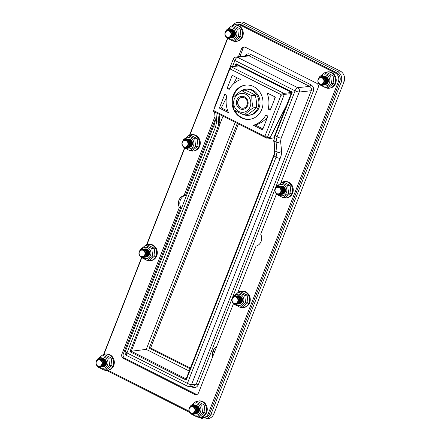 <?xml version="1.0" encoding="UTF-8"?>
<svg xmlns="http://www.w3.org/2000/svg" width="441" height="441" viewBox="0 0 441 441"><rect width="100%" height="100%" fill="white"/><g stroke="black" fill="none" stroke-linecap="round" stroke-linejoin="round"><path stroke-width="0.66" d="M186.135 378.918L131.247 351.24L129.924 351.681L186.223 380.076L186.19 378.946M189.222 371.052L146.241 349.377L131.247 351.24L218.725 128.017L219.701 124.654L218.576 124.654L217.694 127.714L129.924 351.681M186.223 380.076L273.999 156.108L274.892 153.055A8.203 3.093 116.8 0 0 275.019 150.971L274.093 141.037A8.203 3.093 -63.2 0 1 275.112 135.894L292.284 92.075L291.611 92.434L236.712 64.722M292.284 92.075L235.968 63.68L236.613 64.7M219.701 124.654L219.706 124.643A9.024 3.401 116.8 0 0 219.844 122.355A0.821 0.65 174.7 0 1 218.703 122.57A8.203 3.093 -63.2 0 1 218.576 124.654M146.241 349.377L235.224 122.328M232.517 66.558L234.904 60.467L295.095 90.824L277.053 136.875L276.044 142.019L277.053 151.996L276.06 157.15A3.28 0.733 21.4 0 0 280.189 158.352C281.292 155.497 281.755 153.093 281.59 151.142L280.581 141.164L281.182 138.077L299.23 92.026L311.23 90.741L196.239 384.161L193.858 386.057L189.123 386.487A3.28 2.944 84.9 0 1 187.651 386.195M212.562 355.87L213.036 355.821L212.562 355.87A9.845 8.848 -96.7 0 1 213.141 351.279M212.347 355.898A9.845 8.848 83.3 0 1 212.964 351.19L214.541 351.984M212.529 357.122A9.845 8.848 83.3 0 1 212.38 356.223L212.904 356.168M212.595 356.201A9.845 8.848 -96.7 0 0 212.678 356.741M214.657 351.686L213.08 350.893A9.845 8.848 83.3 0 1 215.748 347.221L216.162 347.85M213.08 350.893L214.701 351.576M215.814 347.321A9.845 8.848 -96.7 0 0 213.295 350.871M216.294 347.508L215.985 347.034L216.382 347.288M215.985 347.034A9.845 8.848 83.3 0 1 216.669 346.554M216.608 346.709A9.845 8.848 -96.7 0 0 216.2 347.006M232.831 25.374A8.203 7.376 83.3 0 1 237.727 22.386A8.203 7.376 83.3 0 1 241.602 23.086L337.266 71.332A8.203 7.376 83.3 0 1 341.136 82.197L211.013 414.226A8.203 7.376 83.3 0 1 205.186 418.95A8.203 7.376 83.3 0 1 201.311 418.244L199.481 417.324M103.585 354.531L141.544 257.671M146.577 244.827L184.52 148M189.558 135.155L227.501 38.328M189.735 412.407L106.529 370.446M205.186 418.95L208.042 418.614A8.203 7.376 -96.7 0 0 213.874 413.89L343.991 81.866A8.203 7.376 -96.7 0 0 340.121 70.995L244.457 22.756A8.203 7.376 -96.7 0 0 240.588 22.05L237.727 22.386M190.104 368.792L149.185 348.158L237.28 123.364M310.977 84.821A1.643 0.617 -63.2 0 1 309.676 86.392C311.252 87.401 311.77 88.85 311.23 90.741A1.643 0.369 21.4 0 1 313.292 91.342C314.108 88.509 313.336 86.337 310.977 84.821L250.389 54.265C248.2 53.367 246.392 53.907 244.964 55.886M247.528 55.56L249.088 55.842L309.676 86.392L297.692 87.676A3.28 2.938 83.9 0 1 299.23 92.026A3.28 0.733 21.4 0 1 295.095 90.824A3.28 1.235 -63.2 0 1 297.692 87.676L237.501 57.319A3.28 1.235 116.8 0 0 234.904 60.467A3.28 0.733 21.4 0 1 233.278 59.1A3.28 3.28 0 0 1 235.918 57.043A3.28 2.96 82.7 0 1 237.501 57.319L249.088 55.842A1.643 0.617 -63.2 0 0 250.389 54.265M190.804 386.333L192.48 387.176C195.054 388.152 196.995 387.347 198.301 384.767A1.643 0.369 -158.6 0 0 196.239 384.161L191.532 384.585A3.28 2.944 84.9 0 1 189.123 386.487A3.28 3.28 0 0 1 187.353 386.145L126.92 355.672A3.28 1.235 -63.2 0 1 126.969 352.905A3.28 0.733 -158.6 0 1 125.343 351.543A3.28 3.28 0 0 0 126.92 355.672M280.189 158.352L191.532 384.585A3.28 0.733 -158.6 0 1 187.403 383.383L126.969 352.905L215.627 126.677L216.669 121.545A3.28 2.613 175.1 0 1 215.236 119.616A3.28 2.613 175.1 0 1 215.236 119.599L214.585 111.92M238.416 123.938L150.613 347.988L190.396 368.053M149.185 348.158L150.613 347.988M276.507 193.869L260.697 234.21A8.203 7.376 83.3 0 1 256.028 246.122L237.765 292.73M233.526 303.54L198.555 392.777A3.28 2.949 83.3 0 1 196.223 394.667A3.28 2.949 83.3 0 1 194.674 394.386L123.43 358.461A3.28 2.949 83.3 0 1 121.887 354.117L179.36 207.457L180.788 207.292L123.315 353.947A3.28 2.949 -96.7 0 0 124.864 358.296L196.102 394.221A3.28 2.949 -96.7 0 0 196.923 394.486M238.432 56.724L241.503 48.89A3.28 2.949 83.3 0 1 243.834 47A3.28 2.949 83.3 0 1 245.383 47.281L316.621 83.211A3.28 2.949 83.3 0 1 318.17 87.555L280.741 183.059M244.562 47.016A3.28 2.949 -96.7 0 0 242.93 48.725L239.865 56.536M215.219 119.428L185.457 195.38A8.203 7.376 -96.7 0 0 180.788 207.292M179.36 207.457A8.203 7.376 83.3 0 1 184.029 195.545L214.976 116.573M184.029 195.545L185.457 195.38M108.017 370.302L189.112 411.199M201.024 417.169A6.565 5.898 -96.7 0 0 203.566 417.489L204.993 417.318A6.565 5.898 -96.7 0 0 209.657 413.537L339.774 81.513A6.565 5.898 -96.7 0 0 336.681 72.82L241.018 24.58A6.565 5.898 -96.7 0 0 237.92 24.012L236.492 24.183A6.565 5.898 -96.7 0 0 234.099 25.076M203.566 417.489A6.565 5.898 -96.7 0 0 208.229 413.708L338.346 81.684A6.565 5.898 -96.7 0 0 335.254 72.991L239.59 24.746A6.565 5.898 -96.7 0 0 236.492 24.183M227.716 38.455L189.862 135.045M184.735 148.126L146.881 244.716M141.754 257.798L103.889 354.421M268.139 137.95L269.572 138.672L285.74 107.389M269.572 138.672L273.999 137.779M249.887 119.291A17.227 15.485 83.3 0 1 234.772 110.311M233.416 106.81A17.227 15.485 83.3 0 1 232.765 100.493M233.295 97.125A17.227 15.485 83.3 0 1 245.874 85.08M253.652 86.59A17.227 15.485 83.3 0 1 262.886 105.019A17.227 15.485 83.3 0 1 249.529 119.335A17.227 15.485 83.3 0 1 232.142 104.032A17.227 15.485 83.3 0 1 245.516 85.113A17.227 15.485 83.3 0 1 253.652 86.59M230.505 69.127L231.161 66.789L230.29 67.153L229.64 69.485L230.505 69.127L280.586 94.38L280.934 95.355L265.118 135.712L264.247 136.071L214.166 110.818L213.824 109.842L229.64 69.485M231.161 66.789L239.011 65.907M213.824 109.842L230.29 67.153M291.589 92.472L283.883 93.371L280.586 94.38M283.883 93.371L231.233 66.823M280.934 95.355L284.291 94.385L283.949 93.409M284.291 94.385L291.121 93.657M264.247 136.071L266.739 138.116L267.312 137.713L265.118 135.712M266.447 138.072L213.731 111.49L214.166 110.818M226.867 95.377A23.792 21.383 -96.7 0 0 228.543 112.714L219.381 108.095L224.778 94.324L226.867 95.377M240.593 79.562A23.792 21.383 -96.7 0 0 229.204 89.418L227.115 88.365L232.22 75.339L240.593 79.562M253.371 125.238A23.792 21.383 -96.7 0 0 265.846 115.029L267.93 116.082L262.533 129.858L253.371 125.238L255.262 125.012L262.919 128.877M268.178 109.076A23.792 21.383 -96.7 0 0 266.998 92.88L275.371 97.103L270.267 110.129L268.178 109.076L270.796 108.767M213.312 110.482L213.659 111.452M266.739 138.116L269.429 137.796L270.096 137.316L286.716 104.897M270.096 137.316L267.312 137.713M267.351 137.636L284.269 94.462M274.032 96.425L274.214 100.046M267.494 117.201C264.06 121.071 259.981 123.678 255.262 125.012M236.773 77.638L233.631 83.768M227.115 88.365L230.042 88.024M226.371 97.93L221.272 107.874L227.903 111.22M219.381 108.095L221.272 107.874M243.283 108.21A5.452 4.901 83.3 0 1 241.244 107.913A5.452 4.901 83.3 0 1 238.267 100.509A5.452 4.901 83.3 0 1 240.097 98.15A5.452 4.901 83.3 0 1 242.015 97.384M239.397 92.125A13.125 11.797 83.3 0 1 245.565 89.242A13.125 11.797 83.3 0 1 258.812 100.901A13.125 11.797 83.3 0 1 248.625 115.31A13.125 11.797 83.3 0 1 244.468 114.98M245.565 89.242L246.706 89.104A13.125 11.797 83.3 0 1 259.953 100.769A13.125 11.797 83.3 0 1 249.766 115.178L248.625 115.31M244.457 97.863A5.452 4.901 83.3 0 1 247.379 103.696A5.452 4.901 83.3 0 1 243.151 108.227A5.452 4.901 83.3 0 1 237.649 103.381A5.452 4.901 83.3 0 1 241.883 97.395A5.452 4.901 83.3 0 1 244.457 97.863M244.573 96.888A6.565 5.898 -96.7 0 0 236.37 103.453A6.565 5.898 -96.7 0 0 245.769 108.194A6.565 5.898 -96.7 0 0 244.573 96.888M234.364 98.878A9.515 8.555 -96.7 0 0 243.239 112.312A9.515 8.555 -96.7 0 0 249.104 97.351A9.515 8.555 -96.7 0 0 234.364 98.878M244.237 115.007L247.693 114.605C251.21 112.168 254.17 109.798 256.574 107.494C256.701 103.348 256.265 99.264 255.278 95.25C252.439 93.47 249.044 91.761 245.091 90.113L241.64 90.515C244.474 92.296 247.87 94.005 251.828 95.653C251.701 99.804 252.131 103.883 253.123 107.902C249.606 110.333 246.64 112.703 244.237 115.007C240.284 113.365 236.889 111.65 234.055 109.875C233.063 105.857 232.627 101.777 232.754 97.626C235.158 95.322 238.118 92.952 241.64 90.515M255.278 95.25L251.828 95.653M256.574 107.494L253.123 107.902M229.193 31.068A3.28 2.949 -96.7 0 0 225.092 34.348A3.28 2.949 -96.7 0 0 229.794 36.719A3.28 2.949 -96.7 0 0 229.193 31.068M229.513 30.683A3.688 3.313 -96.7 0 0 225.153 32.491A3.688 3.313 -96.7 0 0 226.895 37.369A3.688 3.313 -96.7 0 0 231.249 35.561A3.688 3.313 -96.7 0 0 229.513 30.683M225.29 35.71A4.101 3.688 -96.7 0 0 227.137 37.7A4.101 3.688 -96.7 0 0 229.077 38.053A4.101 3.688 -96.7 0 0 232.258 34.646A4.101 3.688 -96.7 0 0 230.059 30.258A4.101 3.688 -96.7 0 0 228.118 29.905A4.101 3.688 -96.7 0 0 224.982 33.058M229.111 38.047A4.101 3.688 -96.7 0 0 229.149 38.047A4.101 3.688 -96.7 0 0 232.33 33.544A4.101 3.688 -96.7 0 0 228.19 29.894A4.101 3.688 -96.7 0 0 228.157 29.9M229.397 38.009A4.101 3.688 -96.7 0 0 229.645 37.987A4.101 3.688 -96.7 0 0 232.826 34.574A4.101 3.688 -96.7 0 0 230.626 30.192A4.101 3.688 -96.7 0 0 228.692 29.839A4.101 3.688 -96.7 0 0 228.444 29.878M229.684 37.981A4.101 3.688 -96.7 0 0 229.717 37.976A4.101 3.688 -96.7 0 0 232.903 33.477A4.101 3.688 -96.7 0 0 228.763 29.828A4.101 3.688 -96.7 0 0 228.73 29.834M229.97 37.937A4.101 3.688 -96.7 0 0 230.219 37.92A4.101 3.688 -96.7 0 0 233.399 34.508A4.101 3.688 -96.7 0 0 231.2 30.126A4.101 3.688 -96.7 0 0 229.265 29.773A4.101 3.688 -96.7 0 0 229.017 29.812M230.257 37.915A4.101 3.688 -96.7 0 0 230.29 37.909A4.101 3.688 -96.7 0 0 233.476 33.406A4.101 3.688 -96.7 0 0 229.337 29.762A4.101 3.688 -96.7 0 0 229.298 29.768M230.538 37.871A4.101 3.688 -96.7 0 0 230.792 37.854A4.101 3.688 -96.7 0 0 233.973 34.442A4.101 3.688 -96.7 0 0 231.773 30.054A4.101 3.688 -96.7 0 0 229.833 29.707A4.101 3.688 -96.7 0 0 229.585 29.745M230.825 37.849A4.101 3.688 -96.7 0 0 230.864 37.843A4.101 3.688 -96.7 0 0 234.044 33.34A4.101 3.688 -96.7 0 0 229.904 29.696A4.101 3.688 -96.7 0 0 229.871 29.701M231.112 37.805A4.101 3.688 -96.7 0 0 231.36 37.783A4.101 3.688 -96.7 0 0 234.54 34.376A4.101 3.688 -96.7 0 0 232.341 29.988A4.101 3.688 -96.7 0 0 230.406 29.635A4.101 3.688 -96.7 0 0 230.158 29.674M231.398 37.783A4.101 3.688 -96.7 0 0 231.431 37.777A4.101 3.688 -96.7 0 0 234.618 33.273A4.101 3.688 -96.7 0 0 230.478 29.63A4.101 3.688 -96.7 0 0 230.445 29.635M231.685 37.739A4.101 3.688 -96.7 0 0 231.933 37.717A4.101 3.688 -96.7 0 0 235.114 34.31A4.101 3.688 -96.7 0 0 232.914 29.922A4.101 3.688 -96.7 0 0 230.979 29.569A4.101 3.688 -96.7 0 0 230.731 29.608M231.972 37.717A4.101 3.688 -96.7 0 0 232.005 37.711A4.101 3.688 -96.7 0 0 235.191 33.207A4.101 3.688 -96.7 0 0 231.051 29.564A4.101 3.688 -96.7 0 0 231.012 29.569M186.212 140.74A3.28 2.949 -96.7 0 0 182.111 144.02A3.28 2.949 -96.7 0 0 186.813 146.395A3.28 2.949 -96.7 0 0 186.212 140.74M186.532 140.354A3.688 3.313 -96.7 0 0 182.177 142.162A3.688 3.313 -96.7 0 0 183.914 147.04A3.688 3.313 -96.7 0 0 188.268 145.238A3.688 3.313 -96.7 0 0 186.532 140.354M182.309 145.381A4.101 3.688 -96.7 0 0 184.162 147.371A4.101 3.688 -96.7 0 0 186.096 147.724A4.101 3.688 -96.7 0 0 189.277 144.317A4.101 3.688 -96.7 0 0 187.078 139.929A4.101 3.688 -96.7 0 0 185.143 139.577A4.101 3.688 -96.7 0 0 182.001 142.73M186.13 147.724A4.101 3.688 -96.7 0 0 186.168 147.718A4.101 3.688 -96.7 0 0 189.349 143.215A4.101 3.688 -96.7 0 0 185.214 139.571A4.101 3.688 -96.7 0 0 185.176 139.571M186.416 147.68A4.101 3.688 -96.7 0 0 186.67 147.658A4.101 3.688 -96.7 0 0 189.845 144.251A4.101 3.688 -96.7 0 0 187.651 139.863A4.101 3.688 -96.7 0 0 185.711 139.51A4.101 3.688 -96.7 0 0 185.463 139.549M186.703 147.652A4.101 3.688 -96.7 0 0 186.741 147.652A4.101 3.688 -96.7 0 0 189.922 143.149A4.101 3.688 -96.7 0 0 185.782 139.505A4.101 3.688 -96.7 0 0 185.749 139.505M186.99 147.614A4.101 3.688 -96.7 0 0 187.238 147.592A4.101 3.688 -96.7 0 0 190.418 144.179A4.101 3.688 -96.7 0 0 188.219 139.797A4.101 3.688 -96.7 0 0 186.284 139.444A4.101 3.688 -96.7 0 0 186.036 139.483M187.276 147.586A4.101 3.688 -96.7 0 0 187.309 147.581A4.101 3.688 -96.7 0 0 190.495 143.082A4.101 3.688 -96.7 0 0 186.356 139.433A4.101 3.688 -96.7 0 0 186.317 139.439M187.557 147.542A4.101 3.688 -96.7 0 0 187.811 147.526A4.101 3.688 -96.7 0 0 190.992 144.113A4.101 3.688 -96.7 0 0 188.792 139.731A4.101 3.688 -96.7 0 0 186.857 139.378A4.101 3.688 -96.7 0 0 186.604 139.417M187.844 147.52A4.101 3.688 -96.7 0 0 187.883 147.515A4.101 3.688 -96.7 0 0 191.063 143.011A4.101 3.688 -96.7 0 0 186.929 139.367A4.101 3.688 -96.7 0 0 186.89 139.373M188.131 147.476A4.101 3.688 -96.7 0 0 188.384 147.459A4.101 3.688 -96.7 0 0 191.559 144.047A4.101 3.688 -96.7 0 0 189.365 139.659A4.101 3.688 -96.7 0 0 187.425 139.312A4.101 3.688 -96.7 0 0 187.177 139.35M188.417 147.454A4.101 3.688 -96.7 0 0 188.456 147.448A4.101 3.688 -96.7 0 0 191.637 142.945A4.101 3.688 -96.7 0 0 187.497 139.301A4.101 3.688 -96.7 0 0 187.464 139.306M188.704 147.41A4.101 3.688 -96.7 0 0 188.952 147.393A4.101 3.688 -96.7 0 0 192.133 143.981A4.101 3.688 -96.7 0 0 189.933 139.593A4.101 3.688 -96.7 0 0 187.998 139.24A4.101 3.688 -96.7 0 0 187.75 139.279M188.991 147.388A4.101 3.688 -96.7 0 0 189.024 147.382A4.101 3.688 -96.7 0 0 192.21 142.878A4.101 3.688 -96.7 0 0 188.07 139.235A4.101 3.688 -96.7 0 0 188.031 139.24M143.231 250.411A3.28 2.949 -96.7 0 0 139.136 253.696A3.28 2.949 -96.7 0 0 143.832 256.067A3.28 2.949 -96.7 0 0 143.231 250.411M143.551 250.025A3.688 3.313 -96.7 0 0 139.196 251.833A3.688 3.313 -96.7 0 0 140.933 256.717A3.688 3.313 -96.7 0 0 145.293 254.909A3.688 3.313 -96.7 0 0 143.551 250.025M139.328 255.058A4.101 3.688 -96.7 0 0 141.181 257.048A4.101 3.688 -96.7 0 0 143.116 257.395A4.101 3.688 -96.7 0 0 146.296 253.988A4.101 3.688 -96.7 0 0 144.097 249.6A4.101 3.688 -96.7 0 0 142.162 249.248A4.101 3.688 -96.7 0 0 139.02 252.406M143.154 257.395A4.101 3.688 -96.7 0 0 143.187 257.39A4.101 3.688 -96.7 0 0 146.373 252.886A4.101 3.688 -96.7 0 0 142.234 249.242A4.101 3.688 -96.7 0 0 142.195 249.248M143.435 257.351A4.101 3.688 -96.7 0 0 143.689 257.329A4.101 3.688 -96.7 0 0 146.87 253.922A4.101 3.688 -96.7 0 0 144.67 249.534A4.101 3.688 -96.7 0 0 142.73 249.182A4.101 3.688 -96.7 0 0 142.482 249.22M143.722 257.329A4.101 3.688 -96.7 0 0 143.76 257.324A4.101 3.688 -96.7 0 0 146.941 252.82A4.101 3.688 -96.7 0 0 142.801 249.176A4.101 3.688 -96.7 0 0 142.768 249.182M144.009 257.285A4.101 3.688 -96.7 0 0 144.257 257.263A4.101 3.688 -96.7 0 0 147.437 253.856A4.101 3.688 -96.7 0 0 145.238 249.468A4.101 3.688 -96.7 0 0 143.303 249.115A4.101 3.688 -96.7 0 0 143.055 249.154M144.295 257.257A4.101 3.688 -96.7 0 0 144.328 257.257A4.101 3.688 -96.7 0 0 147.515 252.754A4.101 3.688 -96.7 0 0 143.375 249.11A4.101 3.688 -96.7 0 0 143.342 249.11M144.582 257.219A4.101 3.688 -96.7 0 0 144.83 257.197A4.101 3.688 -96.7 0 0 148.011 253.79A4.101 3.688 -96.7 0 0 145.811 249.402A4.101 3.688 -96.7 0 0 143.876 249.049A4.101 3.688 -96.7 0 0 143.628 249.088M144.869 257.191A4.101 3.688 -96.7 0 0 144.902 257.191A4.101 3.688 -96.7 0 0 148.088 252.687A4.101 3.688 -96.7 0 0 143.948 249.038A4.101 3.688 -96.7 0 0 143.909 249.044M145.15 257.147A4.101 3.688 -96.7 0 0 145.403 257.131A4.101 3.688 -96.7 0 0 148.584 253.718A4.101 3.688 -96.7 0 0 146.384 249.336A4.101 3.688 -96.7 0 0 144.444 248.983A4.101 3.688 -96.7 0 0 144.196 249.022M145.436 257.125A4.101 3.688 -96.7 0 0 145.475 257.12A4.101 3.688 -96.7 0 0 148.656 252.616A4.101 3.688 -96.7 0 0 144.516 248.972A4.101 3.688 -96.7 0 0 144.483 248.978M145.723 257.081A4.101 3.688 -96.7 0 0 145.971 257.064A4.101 3.688 -96.7 0 0 149.152 253.652A4.101 3.688 -96.7 0 0 146.952 249.264A4.101 3.688 -96.7 0 0 145.017 248.917A4.101 3.688 -96.7 0 0 144.769 248.956M146.01 257.059A4.101 3.688 -96.7 0 0 146.043 257.053A4.101 3.688 -96.7 0 0 149.229 252.55A4.101 3.688 -96.7 0 0 145.089 248.906A4.101 3.688 -96.7 0 0 145.056 248.911M100.239 360.115A3.28 2.949 -96.7 0 0 96.144 363.395A3.28 2.949 -96.7 0 0 100.84 365.765A3.28 2.949 -96.7 0 0 100.239 360.115M100.559 359.729A3.688 3.313 -96.7 0 0 96.204 361.537A3.688 3.313 -96.7 0 0 97.941 366.416A3.688 3.313 -96.7 0 0 102.301 364.608A3.688 3.313 -96.7 0 0 100.559 359.729M96.342 364.757A4.101 3.688 -96.7 0 0 98.189 366.747A4.101 3.688 -96.7 0 0 100.124 367.099A4.101 3.688 -96.7 0 0 103.304 363.693A4.101 3.688 -96.7 0 0 101.105 359.305A4.101 3.688 -96.7 0 0 99.17 358.952A4.101 3.688 -96.7 0 0 96.028 362.105M100.162 367.094A4.101 3.688 -96.7 0 0 100.195 367.094A4.101 3.688 -96.7 0 0 103.381 362.59A4.101 3.688 -96.7 0 0 99.242 358.941A4.101 3.688 -96.7 0 0 99.203 358.946M100.443 367.055A4.101 3.688 -96.7 0 0 100.697 367.033A4.101 3.688 -96.7 0 0 103.878 363.621A4.101 3.688 -96.7 0 0 101.678 359.239A4.101 3.688 -96.7 0 0 99.738 358.886A4.101 3.688 -96.7 0 0 99.49 358.924M100.73 367.028A4.101 3.688 -96.7 0 0 100.769 367.022A4.101 3.688 -96.7 0 0 103.949 362.519A4.101 3.688 -96.7 0 0 99.809 358.875A4.101 3.688 -96.7 0 0 99.776 358.88M101.017 366.984A4.101 3.688 -96.7 0 0 101.265 366.967A4.101 3.688 -96.7 0 0 104.445 363.555A4.101 3.688 -96.7 0 0 102.246 359.167A4.101 3.688 -96.7 0 0 100.311 358.82A4.101 3.688 -96.7 0 0 100.063 358.858M101.303 366.962A4.101 3.688 -96.7 0 0 101.336 366.956A4.101 3.688 -96.7 0 0 104.523 362.452A4.101 3.688 -96.7 0 0 100.383 358.809A4.101 3.688 -96.7 0 0 100.35 358.814M101.59 366.918A4.101 3.688 -96.7 0 0 101.838 366.901A4.101 3.688 -96.7 0 0 105.019 363.489A4.101 3.688 -96.7 0 0 102.819 359.101A4.101 3.688 -96.7 0 0 100.884 358.753A4.101 3.688 -96.7 0 0 100.636 358.792M101.877 366.895A4.101 3.688 -96.7 0 0 101.91 366.89A4.101 3.688 -96.7 0 0 105.096 362.386A4.101 3.688 -96.7 0 0 100.956 358.742A4.101 3.688 -96.7 0 0 100.917 358.748M102.158 366.851A4.101 3.688 -96.7 0 0 102.411 366.829A4.101 3.688 -96.7 0 0 105.592 363.423A4.101 3.688 -96.7 0 0 103.392 359.035A4.101 3.688 -96.7 0 0 101.452 358.682A4.101 3.688 -96.7 0 0 101.204 358.72M102.444 366.829A4.101 3.688 -96.7 0 0 102.483 366.824A4.101 3.688 -96.7 0 0 105.664 362.32A4.101 3.688 -96.7 0 0 101.524 358.676A4.101 3.688 -96.7 0 0 101.491 358.682M102.731 366.785A4.101 3.688 -96.7 0 0 102.979 366.763A4.101 3.688 -96.7 0 0 106.16 363.356A4.101 3.688 -96.7 0 0 103.96 358.968A4.101 3.688 -96.7 0 0 102.025 358.616A4.101 3.688 -96.7 0 0 101.777 358.654M103.018 366.763A4.101 3.688 -96.7 0 0 103.051 366.758A4.101 3.688 -96.7 0 0 106.237 362.254A4.101 3.688 -96.7 0 0 102.097 358.61A4.101 3.688 -96.7 0 0 102.064 358.61M322.145 77.947A3.28 2.949 -96.7 0 0 318.044 81.227A3.28 2.949 -96.7 0 0 322.746 83.597A3.28 2.949 -96.7 0 0 322.145 77.947M322.465 77.555A3.688 3.313 -96.7 0 0 318.104 79.363A3.688 3.313 -96.7 0 0 319.846 84.248A3.688 3.313 -96.7 0 0 324.201 82.439A3.688 3.313 -96.7 0 0 322.465 77.555M318.242 82.588A4.101 3.688 -96.7 0 0 320.089 84.578A4.101 3.688 -96.7 0 0 322.029 84.931A4.101 3.688 -96.7 0 0 325.21 81.519A4.101 3.688 -96.7 0 0 323.01 77.131A4.101 3.688 -96.7 0 0 321.07 76.784A4.101 3.688 -96.7 0 0 317.933 79.937M322.062 84.926A4.101 3.688 -96.7 0 0 322.101 84.92A4.101 3.688 -96.7 0 0 325.282 80.416A4.101 3.688 -96.7 0 0 321.142 76.773A4.101 3.688 -96.7 0 0 321.109 76.778M322.349 84.881A4.101 3.688 -96.7 0 0 322.597 84.865A4.101 3.688 -96.7 0 0 325.778 81.453A4.101 3.688 -96.7 0 0 323.578 77.065A4.101 3.688 -96.7 0 0 321.643 76.712A4.101 3.688 -96.7 0 0 321.395 76.751M322.636 84.859A4.101 3.688 -96.7 0 0 322.669 84.854A4.101 3.688 -96.7 0 0 325.855 80.35A4.101 3.688 -96.7 0 0 321.715 76.706A4.101 3.688 -96.7 0 0 321.682 76.712M322.917 84.815A4.101 3.688 -96.7 0 0 323.17 84.793A4.101 3.688 -96.7 0 0 326.351 81.387A4.101 3.688 -96.7 0 0 324.152 76.999A4.101 3.688 -96.7 0 0 322.217 76.646A4.101 3.688 -96.7 0 0 321.969 76.684M323.209 84.793A4.101 3.688 -96.7 0 0 323.242 84.788A4.101 3.688 -96.7 0 0 326.428 80.284A4.101 3.688 -96.7 0 0 322.288 76.64A4.101 3.688 -96.7 0 0 322.25 76.646M323.49 84.749A4.101 3.688 -96.7 0 0 323.744 84.727A4.101 3.688 -96.7 0 0 326.924 81.32A4.101 3.688 -96.7 0 0 324.725 76.932A4.101 3.688 -96.7 0 0 322.784 76.58A4.101 3.688 -96.7 0 0 322.536 76.618M323.777 84.722A4.101 3.688 -96.7 0 0 323.815 84.722A4.101 3.688 -96.7 0 0 326.996 80.218A4.101 3.688 -96.7 0 0 322.856 76.574A4.101 3.688 -96.7 0 0 322.823 76.574M324.063 84.683A4.101 3.688 -96.7 0 0 324.311 84.661A4.101 3.688 -96.7 0 0 327.492 81.254A4.101 3.688 -96.7 0 0 325.293 76.866A4.101 3.688 -96.7 0 0 323.358 76.514A4.101 3.688 -96.7 0 0 323.11 76.552M324.35 84.655A4.101 3.688 -96.7 0 0 324.383 84.655A4.101 3.688 -96.7 0 0 327.569 80.152A4.101 3.688 -96.7 0 0 323.429 76.502A4.101 3.688 -96.7 0 0 323.396 76.508M324.637 84.617A4.101 3.688 -96.7 0 0 324.885 84.595A4.101 3.688 -96.7 0 0 328.065 81.183A4.101 3.688 -96.7 0 0 325.866 76.8A4.101 3.688 -96.7 0 0 323.931 76.447A4.101 3.688 -96.7 0 0 323.683 76.486M324.923 84.589A4.101 3.688 -96.7 0 0 324.956 84.584A4.101 3.688 -96.7 0 0 328.143 80.08A4.101 3.688 -96.7 0 0 324.003 76.436A4.101 3.688 -96.7 0 0 323.964 76.442M344.151 81.414A9.355 8.407 83.3 0 1 343.666 83.068A9.355 8.407 83.3 0 1 342.949 84.523M344.487 77.258L344.972 78.189L344.581 78.239M344.972 78.189L344.526 79.744M279.164 187.618A3.28 2.949 -96.7 0 0 275.063 190.898A3.28 2.949 -96.7 0 0 279.765 193.268A3.28 2.949 -96.7 0 0 279.164 187.618M279.484 187.232A3.688 3.313 -96.7 0 0 275.123 189.035A3.688 3.313 -96.7 0 0 276.865 193.919A3.688 3.313 -96.7 0 0 281.22 192.111A3.688 3.313 -96.7 0 0 279.484 187.232M275.261 192.259A4.101 3.688 -96.7 0 0 277.113 194.249A4.101 3.688 -96.7 0 0 279.048 194.602A4.101 3.688 -96.7 0 0 282.229 191.19A4.101 3.688 -96.7 0 0 280.029 186.808A4.101 3.688 -96.7 0 0 278.095 186.455A4.101 3.688 -96.7 0 0 274.952 189.608M279.081 194.597A4.101 3.688 -96.7 0 0 279.12 194.591A4.101 3.688 -96.7 0 0 282.301 190.088A4.101 3.688 -96.7 0 0 278.166 186.444A4.101 3.688 -96.7 0 0 278.128 186.449M279.368 194.553A4.101 3.688 -96.7 0 0 279.622 194.536A4.101 3.688 -96.7 0 0 282.797 191.124A4.101 3.688 -96.7 0 0 280.603 186.736A4.101 3.688 -96.7 0 0 278.662 186.389A4.101 3.688 -96.7 0 0 278.414 186.427M279.655 194.531A4.101 3.688 -96.7 0 0 279.688 194.525A4.101 3.688 -96.7 0 0 282.874 190.021A4.101 3.688 -96.7 0 0 278.734 186.378A4.101 3.688 -96.7 0 0 278.701 186.383M279.941 194.487A4.101 3.688 -96.7 0 0 280.189 194.47A4.101 3.688 -96.7 0 0 283.37 191.058A4.101 3.688 -96.7 0 0 281.171 186.67A4.101 3.688 -96.7 0 0 279.236 186.317A4.101 3.688 -96.7 0 0 278.988 186.361M280.228 194.464A4.101 3.688 -96.7 0 0 280.261 194.459A4.101 3.688 -96.7 0 0 283.447 189.955A4.101 3.688 -96.7 0 0 279.307 186.311A4.101 3.688 -96.7 0 0 279.269 186.317M280.509 194.42A4.101 3.688 -96.7 0 0 280.763 194.398A4.101 3.688 -96.7 0 0 283.943 190.992A4.101 3.688 -96.7 0 0 281.744 186.604A4.101 3.688 -96.7 0 0 279.809 186.251A4.101 3.688 -96.7 0 0 279.555 186.289M280.796 194.398A4.101 3.688 -96.7 0 0 280.834 194.393A4.101 3.688 -96.7 0 0 284.015 189.889A4.101 3.688 -96.7 0 0 279.881 186.245A4.101 3.688 -96.7 0 0 279.842 186.251M281.082 194.354A4.101 3.688 -96.7 0 0 281.336 194.332A4.101 3.688 -96.7 0 0 284.511 190.925A4.101 3.688 -96.7 0 0 282.317 186.537A4.101 3.688 -96.7 0 0 280.377 186.185A4.101 3.688 -96.7 0 0 280.129 186.223M281.369 194.327A4.101 3.688 -96.7 0 0 281.408 194.327A4.101 3.688 -96.7 0 0 284.588 189.823A4.101 3.688 -96.7 0 0 280.448 186.179A4.101 3.688 -96.7 0 0 280.415 186.179M281.656 194.288A4.101 3.688 -96.7 0 0 281.904 194.266A4.101 3.688 -96.7 0 0 285.084 190.859A4.101 3.688 -96.7 0 0 282.885 186.471A4.101 3.688 -96.7 0 0 280.95 186.119A4.101 3.688 -96.7 0 0 280.702 186.157M281.942 194.261A4.101 3.688 -96.7 0 0 281.975 194.261A4.101 3.688 -96.7 0 0 285.162 189.757A4.101 3.688 -96.7 0 0 281.022 186.108A4.101 3.688 -96.7 0 0 280.983 186.113M301.159 191.168A9.355 8.407 83.3 0 1 300.685 192.745A9.355 8.407 83.3 0 1 299.968 194.194M236.183 297.289A3.28 2.949 -96.7 0 0 232.082 300.569A3.28 2.949 -96.7 0 0 236.784 302.939A3.28 2.949 -96.7 0 0 236.183 297.289M236.503 296.903A3.688 3.313 -96.7 0 0 232.148 298.711A3.688 3.313 -96.7 0 0 233.884 303.59A3.688 3.313 -96.7 0 0 238.245 301.782A3.688 3.313 -96.7 0 0 236.503 296.903M232.28 301.931A4.101 3.688 -96.7 0 0 234.132 303.921A4.101 3.688 -96.7 0 0 236.067 304.273A4.101 3.688 -96.7 0 0 239.248 300.867A4.101 3.688 -96.7 0 0 237.049 296.479A4.101 3.688 -96.7 0 0 235.114 296.126A4.101 3.688 -96.7 0 0 231.972 299.279M236.1 304.268A4.101 3.688 -96.7 0 0 236.139 304.268A4.101 3.688 -96.7 0 0 239.325 299.764A4.101 3.688 -96.7 0 0 235.185 296.115A4.101 3.688 -96.7 0 0 235.147 296.12M236.387 304.229A4.101 3.688 -96.7 0 0 236.641 304.207A4.101 3.688 -96.7 0 0 239.821 300.795A4.101 3.688 -96.7 0 0 237.622 296.413A4.101 3.688 -96.7 0 0 235.681 296.06A4.101 3.688 -96.7 0 0 235.433 296.098M236.674 304.202A4.101 3.688 -96.7 0 0 236.712 304.196A4.101 3.688 -96.7 0 0 239.893 299.693A4.101 3.688 -96.7 0 0 235.753 296.049A4.101 3.688 -96.7 0 0 235.72 296.054M236.96 304.158A4.101 3.688 -96.7 0 0 237.208 304.141A4.101 3.688 -96.7 0 0 240.389 300.729A4.101 3.688 -96.7 0 0 238.19 296.341A4.101 3.688 -96.7 0 0 236.255 295.994A4.101 3.688 -96.7 0 0 236.007 296.032M237.247 304.136A4.101 3.688 -96.7 0 0 237.28 304.13A4.101 3.688 -96.7 0 0 240.466 299.626A4.101 3.688 -96.7 0 0 236.326 295.983A4.101 3.688 -96.7 0 0 236.293 295.988M237.528 304.092A4.101 3.688 -96.7 0 0 237.782 304.075A4.101 3.688 -96.7 0 0 240.962 300.663A4.101 3.688 -96.7 0 0 238.763 296.275A4.101 3.688 -96.7 0 0 236.828 295.928A4.101 3.688 -96.7 0 0 236.58 295.966M237.82 304.07A4.101 3.688 -96.7 0 0 237.853 304.064A4.101 3.688 -96.7 0 0 241.04 299.56A4.101 3.688 -96.7 0 0 236.9 295.917A4.101 3.688 -96.7 0 0 236.861 295.922M238.101 304.025A4.101 3.688 -96.7 0 0 238.355 304.003A4.101 3.688 -96.7 0 0 241.536 300.597A4.101 3.688 -96.7 0 0 239.336 296.209A4.101 3.688 -96.7 0 0 237.396 295.856A4.101 3.688 -96.7 0 0 237.148 295.894M238.388 304.003A4.101 3.688 -96.7 0 0 238.427 303.998A4.101 3.688 -96.7 0 0 241.607 299.494A4.101 3.688 -96.7 0 0 237.467 295.85A4.101 3.688 -96.7 0 0 237.434 295.856M238.675 303.959A4.101 3.688 -96.7 0 0 238.923 303.937A4.101 3.688 -96.7 0 0 242.103 300.53A4.101 3.688 -96.7 0 0 239.904 296.143A4.101 3.688 -96.7 0 0 237.969 295.79A4.101 3.688 -96.7 0 0 237.721 295.828M238.961 303.937A4.101 3.688 -96.7 0 0 238.994 303.932A4.101 3.688 -96.7 0 0 242.181 299.428A4.101 3.688 -96.7 0 0 238.041 295.784A4.101 3.688 -96.7 0 0 238.008 295.784M258.178 300.839A9.355 8.407 83.3 0 1 257.709 302.416A9.355 8.407 83.3 0 1 256.987 303.866M193.191 406.993A3.28 2.949 -96.7 0 0 189.095 410.273A3.28 2.949 -96.7 0 0 193.792 412.644A3.28 2.949 -96.7 0 0 193.191 406.993M193.511 406.602A3.688 3.313 -96.7 0 0 189.156 408.41A3.688 3.313 -96.7 0 0 190.892 413.294A3.688 3.313 -96.7 0 0 195.253 411.486A3.688 3.313 -96.7 0 0 193.511 406.602M189.294 411.635A4.101 3.688 -96.7 0 0 191.14 413.625A4.101 3.688 -96.7 0 0 193.075 413.978A4.101 3.688 -96.7 0 0 196.256 410.565A4.101 3.688 -96.7 0 0 194.057 406.178A4.101 3.688 -96.7 0 0 192.122 405.83A4.101 3.688 -96.7 0 0 188.98 408.983M193.114 413.972A4.101 3.688 -96.7 0 0 193.147 413.967A4.101 3.688 -96.7 0 0 196.333 409.463A4.101 3.688 -96.7 0 0 192.193 405.819A4.101 3.688 -96.7 0 0 192.155 405.825M193.395 413.928A4.101 3.688 -96.7 0 0 193.649 413.912A4.101 3.688 -96.7 0 0 196.829 410.499A4.101 3.688 -96.7 0 0 194.63 406.111A4.101 3.688 -96.7 0 0 192.689 405.759A4.101 3.688 -96.7 0 0 192.441 405.797M193.682 413.906A4.101 3.688 -96.7 0 0 193.72 413.901A4.101 3.688 -96.7 0 0 196.901 409.397A4.101 3.688 -96.7 0 0 192.761 405.753A4.101 3.688 -96.7 0 0 192.728 405.759M193.968 413.862A4.101 3.688 -96.7 0 0 194.216 413.84A4.101 3.688 -96.7 0 0 197.397 410.433A4.101 3.688 -96.7 0 0 195.198 406.045A4.101 3.688 -96.7 0 0 193.263 405.692A4.101 3.688 -96.7 0 0 193.015 405.731M194.255 413.84A4.101 3.688 -96.7 0 0 194.288 413.834A4.101 3.688 -96.7 0 0 197.474 409.331A4.101 3.688 -96.7 0 0 193.334 405.687A4.101 3.688 -96.7 0 0 193.301 405.692M194.542 413.796A4.101 3.688 -96.7 0 0 194.79 413.774A4.101 3.688 -96.7 0 0 197.97 410.367A4.101 3.688 -96.7 0 0 195.771 405.979A4.101 3.688 -96.7 0 0 193.836 405.626A4.101 3.688 -96.7 0 0 193.588 405.665M194.828 413.768A4.101 3.688 -96.7 0 0 194.861 413.768A4.101 3.688 -96.7 0 0 198.048 409.265A4.101 3.688 -96.7 0 0 193.908 405.621A4.101 3.688 -96.7 0 0 193.869 405.621M195.109 413.73A4.101 3.688 -96.7 0 0 195.363 413.708A4.101 3.688 -96.7 0 0 198.544 410.301A4.101 3.688 -96.7 0 0 196.344 405.913A4.101 3.688 -96.7 0 0 194.404 405.56A4.101 3.688 -96.7 0 0 194.156 405.599M195.396 413.702A4.101 3.688 -96.7 0 0 195.435 413.702A4.101 3.688 -96.7 0 0 198.615 409.198A4.101 3.688 -96.7 0 0 194.475 405.549A4.101 3.688 -96.7 0 0 194.442 405.555M195.683 413.658A4.101 3.688 -96.7 0 0 195.931 413.641A4.101 3.688 -96.7 0 0 199.112 410.229A4.101 3.688 -96.7 0 0 196.912 405.847A4.101 3.688 -96.7 0 0 194.977 405.494A4.101 3.688 -96.7 0 0 194.729 405.533M195.969 413.636A4.101 3.688 -96.7 0 0 196.002 413.63A4.101 3.688 -96.7 0 0 199.189 409.127A4.101 3.688 -96.7 0 0 195.049 405.483A4.101 3.688 -96.7 0 0 195.016 405.488M215.186 410.538A9.355 8.407 83.3 0 1 214.717 412.115A9.355 8.407 83.3 0 1 214.001 413.57M233.245 41.063A8.203 7.376 -96.7 0 0 236.128 41.355L236.839 41.272A8.203 7.376 -96.7 0 0 243.206 32.265A8.203 7.376 -96.7 0 0 234.932 24.977L234.215 25.06A8.203 7.376 -96.7 0 0 230.643 26.614M236.128 41.355A8.203 7.376 -96.7 0 0 242.495 32.353A8.203 7.376 -96.7 0 0 234.215 25.06M190.269 150.734A8.203 7.376 -96.7 0 0 193.147 151.031L193.858 150.943A8.203 7.376 -96.7 0 0 200.231 141.941A8.203 7.376 -96.7 0 0 191.951 134.648L191.234 134.731A8.203 7.376 -96.7 0 0 187.662 136.286M193.147 151.031A8.203 7.376 -96.7 0 0 199.514 142.024A8.203 7.376 -96.7 0 0 191.234 134.731M147.288 260.411A8.203 7.376 -96.7 0 0 150.166 260.703L150.883 260.62A8.203 7.376 -96.7 0 0 157.25 251.613A8.203 7.376 -96.7 0 0 148.97 244.32L148.253 244.408A8.203 7.376 -96.7 0 0 144.681 245.957M150.166 260.703A8.203 7.376 -96.7 0 0 156.533 251.695A8.203 7.376 -96.7 0 0 148.253 244.408M104.296 370.109A8.203 7.376 -96.7 0 0 107.174 370.401L107.891 370.319A8.203 7.376 -96.7 0 0 114.258 361.311A8.203 7.376 -96.7 0 0 105.978 354.024L105.261 354.106A8.203 7.376 -96.7 0 0 101.689 355.661M107.174 370.401A8.203 7.376 -96.7 0 0 113.541 361.394A8.203 7.376 -96.7 0 0 105.261 354.106M197.248 416.988A8.203 7.376 -96.7 0 0 200.126 417.28L200.842 417.197A8.203 7.376 -96.7 0 0 207.209 408.19A8.203 7.376 -96.7 0 0 198.93 400.902L198.213 400.985A8.203 7.376 -96.7 0 0 194.641 402.539M200.126 417.28A8.203 7.376 -96.7 0 0 206.493 408.272A8.203 7.376 -96.7 0 0 198.213 400.985M240.24 307.283A8.203 7.376 -96.7 0 0 243.118 307.575L243.834 307.493A8.203 7.376 -96.7 0 0 250.201 298.485A8.203 7.376 -96.7 0 0 241.922 291.198L241.205 291.281A8.203 7.376 -96.7 0 0 237.633 292.835M243.118 307.575A8.203 7.376 -96.7 0 0 249.485 298.568A8.203 7.376 -96.7 0 0 241.205 291.281M283.221 197.612A8.203 7.376 -96.7 0 0 286.099 197.904L286.81 197.822A8.203 7.376 -96.7 0 0 293.182 188.814A8.203 7.376 -96.7 0 0 284.903 181.527L284.186 181.609A8.203 7.376 -96.7 0 0 280.614 183.164M286.099 197.904A8.203 7.376 -96.7 0 0 292.466 188.897A8.203 7.376 -96.7 0 0 284.186 181.609M326.197 87.941A8.203 7.376 -96.7 0 0 329.08 88.233L329.791 88.15A8.203 7.376 -96.7 0 0 336.158 79.143A8.203 7.376 -96.7 0 0 327.883 71.855L327.167 71.938A8.203 7.376 -96.7 0 0 323.595 73.493M329.08 88.233A8.203 7.376 -96.7 0 0 335.447 79.226A8.203 7.376 -96.7 0 0 327.167 71.938M325.1 84.567A4.101 3.688 -96.7 0 0 328.413 81.221A4.101 3.688 -96.7 0 0 326.224 76.756A4.101 3.688 -96.7 0 0 324.146 76.425M321.748 84.948A5.661 5.088 -96.7 0 0 328.826 84.005A5.661 5.088 -96.7 0 0 327.9 76.111A5.661 5.088 -96.7 0 0 320.794 76.828M326.048 87.957L328.44 87.676L333.909 83.299L333.109 75.764L326.842 72.605L324.449 72.886L330.717 76.045L331.516 83.581L326.048 87.957L319.78 84.799L319.67 84.33M318.97 77.853L318.981 77.263L324.449 72.886M333.109 75.764L330.717 76.045M333.909 83.299L331.516 83.581M282.119 194.238A4.101 3.688 -96.7 0 0 285.432 190.892A4.101 3.688 -96.7 0 0 283.243 186.427A4.101 3.688 -96.7 0 0 281.165 186.096M278.767 194.624A5.661 5.088 -96.7 0 0 285.845 193.676A5.661 5.088 -96.7 0 0 284.919 185.782A5.661 5.088 -96.7 0 0 277.813 186.499M283.067 197.629L285.459 197.347L290.928 192.976L290.128 185.44L283.861 182.276L281.468 182.557L287.736 185.722L288.535 193.257L283.067 197.629L276.799 194.47L276.689 194.001M275.994 187.524L276 186.934L281.468 182.557M290.128 185.44L287.736 185.722M290.928 192.976L288.535 193.257M239.138 303.91A4.101 3.688 -96.7 0 0 242.451 300.564A4.101 3.688 -96.7 0 0 240.262 296.098A4.101 3.688 -96.7 0 0 238.184 295.768M235.786 304.296A5.661 5.088 -96.7 0 0 242.864 303.347A5.661 5.088 -96.7 0 0 241.944 295.453A5.661 5.088 -96.7 0 0 234.833 296.17M240.086 307.3L242.478 307.024L247.947 302.647L247.147 295.112L240.88 291.948L238.487 292.229L244.755 295.393L245.554 302.928L240.086 307.3L233.818 304.141L233.713 303.673M233.013 297.195L233.019 296.606L238.487 292.229M247.147 295.112L244.755 295.393M247.947 302.647L245.554 302.928M196.146 413.614A4.101 3.688 -96.7 0 0 199.459 410.268A4.101 3.688 -96.7 0 0 197.27 405.803A4.101 3.688 -96.7 0 0 195.192 405.472M192.794 413.994A5.661 5.088 -96.7 0 0 199.872 413.052A5.661 5.088 -96.7 0 0 198.952 405.158A5.661 5.088 -96.7 0 0 191.841 405.874M197.094 417.004L199.486 416.723L204.955 412.346L204.155 404.81L197.888 401.652L195.495 401.933L201.763 405.092L202.562 412.627L197.094 417.004L190.826 413.845L190.721 413.377M190.021 406.9L190.027 406.31L195.495 401.933M204.155 404.81L201.763 405.092M204.955 412.346L202.562 412.627M103.194 366.736A4.101 3.688 -96.7 0 0 106.507 363.39A4.101 3.688 -96.7 0 0 104.319 358.924A4.101 3.688 -96.7 0 0 102.24 358.594M99.842 367.121A5.661 5.088 -96.7 0 0 106.92 366.173A5.661 5.088 -96.7 0 0 106 358.279A5.661 5.088 -96.7 0 0 98.889 358.996M104.142 370.126L106.535 369.85L112.003 365.473L111.204 357.938L104.936 354.773L102.544 355.055L108.811 358.219L109.611 365.754L104.142 370.126L97.874 366.967L97.77 366.499M97.07 360.021L97.075 359.432L102.544 355.055M111.204 357.938L108.811 358.219M112.003 365.473L109.611 365.754M146.186 257.037A4.101 3.688 -96.7 0 0 149.499 253.691A4.101 3.688 -96.7 0 0 147.311 249.226A4.101 3.688 -96.7 0 0 145.232 248.895M142.834 257.417A5.661 5.088 -96.7 0 0 149.912 256.469A5.661 5.088 -96.7 0 0 148.992 248.581A5.661 5.088 -96.7 0 0 141.881 249.292M147.134 260.427L149.527 260.146L154.995 255.769L154.196 248.233L147.928 245.075L145.536 245.356L151.803 248.515L152.603 256.05L147.134 260.427L140.866 257.268L140.762 256.8M140.062 250.323L140.067 249.727L145.536 245.356M154.196 248.233L151.803 248.515M154.995 255.769L152.603 256.05M189.167 147.36A4.101 3.688 -96.7 0 0 192.48 144.02A4.101 3.688 -96.7 0 0 190.292 139.554A4.101 3.688 -96.7 0 0 188.213 139.218M185.815 147.746A5.661 5.088 -96.7 0 0 192.893 146.798A5.661 5.088 -96.7 0 0 191.967 138.904A5.661 5.088 -96.7 0 0 184.862 139.621M190.115 150.756L192.508 150.475L197.976 146.098L197.177 138.562L190.909 135.404L188.516 135.685L194.784 138.843L195.584 146.379L190.115 150.756L183.847 147.592L183.743 147.129M183.043 140.651L183.048 140.056L188.516 135.685M197.177 138.562L194.784 138.843M197.976 146.098L195.584 146.379M232.148 37.689A4.101 3.688 -96.7 0 0 235.461 34.348A4.101 3.688 -96.7 0 0 233.272 29.878A4.101 3.688 -96.7 0 0 231.194 29.547M228.796 38.075A5.661 5.088 -96.7 0 0 235.874 37.127A5.661 5.088 -96.7 0 0 234.948 29.233A5.661 5.088 -96.7 0 0 227.843 29.949M233.096 41.085L235.488 40.804L240.957 36.427L240.158 28.891L233.89 25.727L231.497 26.008L237.765 29.172L238.564 36.708L233.096 41.085L226.828 37.92L226.718 37.452M226.018 30.975L226.029 30.385L231.497 26.008M240.158 28.891L237.765 29.172M240.957 36.427L238.564 36.708M218.725 128.017L215.627 126.677A3.28 0.733 -158.6 0 1 214.001 125.31A3.28 0.733 -158.6 0 1 214.023 125.272M187.353 386.145A3.28 1.235 116.8 0 1 187.403 383.383L276.06 157.15L273.674 155.728M281.59 151.142A3.28 2.596 174.2 0 1 277.053 151.996L275.019 150.971A0.821 0.65 174.7 0 1 274.66 150.491L274.528 152.564L273.591 155.767L186.085 379.051M274.892 153.055L274.655 152.365M280.581 141.164A3.28 2.596 174.2 0 1 276.044 142.019L274.093 141.037A0.821 0.65 174.7 0 1 273.734 140.558L274.66 150.491M281.182 138.077A3.28 0.733 -158.6 0 1 277.053 136.875L274.787 135.508M217.865 113.574L218.703 122.57L216.669 121.545L215.908 112.587M219.844 122.355L219.083 114.186M235.968 63.68L234.954 66.271M236.161 66.128L236.701 64.744M223.025 116.176L219.706 124.643M198.301 384.767L313.292 91.342M192.684 386.162A1.643 0.617 -63.2 0 1 192.48 387.176M215.296 105.421A3.28 0.733 -158.6 0 1 215.23 105.151L233.278 59.1M340.121 70.995L337.266 71.332M341.136 82.197L343.991 81.866M241.602 23.086L244.457 22.756M213.874 413.89L211.013 414.226M241.503 48.89L242.93 48.725M121.887 354.117L123.315 353.947M123.43 358.461L124.864 358.296M194.674 394.386L196.102 394.221M208.229 413.708L209.657 413.537M338.346 81.684L339.774 81.513M335.254 72.991L336.681 72.82M239.59 24.746L241.018 24.58M291.606 92.423L274.704 135.552L273.734 140.558M235.918 57.043L247.517 55.56M125.343 351.543L214.001 125.31M214.012 125.31C215.032 122.284 215.445 120.387 215.241 119.616M214.624 107.135L215.219 105.195M238.824 65.814L230.819 66.756"/></g></svg>
